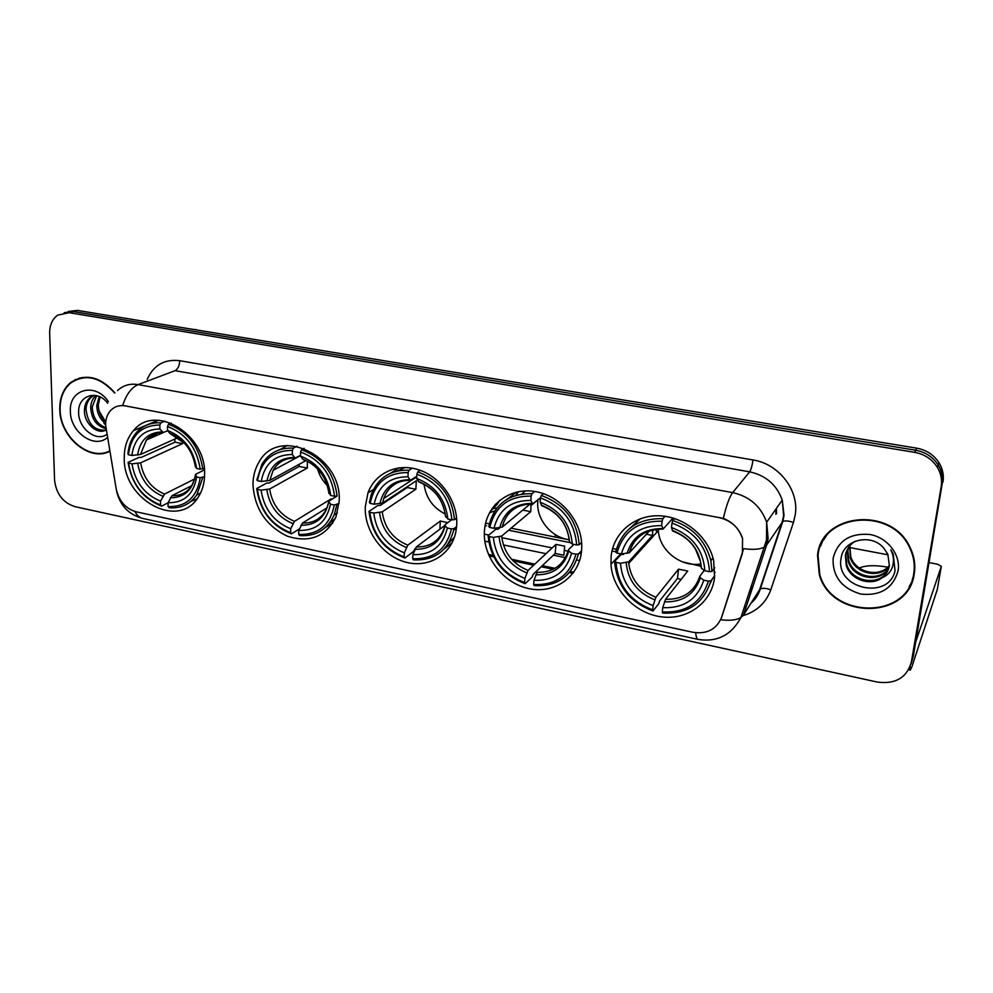 <?xml version="1.0" encoding="UTF-8"?>
<svg xmlns="http://www.w3.org/2000/svg" width="993" height="993" viewBox="0 0 993 993"><rect width="100%" height="100%" fill="white"/><g stroke="black" fill="none" stroke-linecap="round" stroke-linejoin="round"><path stroke-width="1.49" d="M611.105 556.626L610.98 564.272C612.42 589.581 634.8 613.202 660.841 616.765C686.871 620.6 711.609 603.086 714.575 577.566L713.657 560.623C708.27 536.208 683.829 516.31 658.93 515.777C633.993 515.044 613.202 533.266 611.105 556.626M252.954 484.137C254.382 508.304 265.801 525.632 287.188 536.121C309.419 543.258 325.679 536.853 335.982 516.894L339.134 501.577C342.697 455.551 277.903 425.029 258.726 462.601C255.015 468.957 253.091 476.131 252.954 484.137M365.263 506.864C364.257 530.721 382.293 555.621 405.194 562.001C428.07 568.666 451.418 555.087 455.911 531.565L456.693 525.371C458.183 502.52 441.736 477.844 419.89 470.198C398.081 462.353 375.205 472.718 367.944 492.95L365.263 506.864M493.285 508.664L497.071 507.833M516 495.259L518.483 491.659M484.423 530.994C482.598 556.564 503.091 583.226 528.735 588.588C554.342 594.323 579.403 576.908 581.6 550.656L581.774 545.591C581.563 520.568 560.4 495.855 535.661 491.622C510.911 487.116 488.146 503.525 484.832 527.171L484.423 530.994M124.249 458.083C123.132 499.938 178.479 530.001 198.141 497.282C202.386 490.803 204.546 483.157 204.608 474.356C206.383 434.226 154.834 403.121 133.496 430.627C127.253 437.938 124.162 447.086 124.249 458.083M105.606 425.041L116.268 489.276C119.036 501.18 125.664 508.689 136.14 511.805L692.928 632.28C706.979 634.366 716.561 629.351 721.663 617.249L742.379 553.449L742.565 538.715C738.78 527.42 730.96 520.369 719.106 517.576L125.292 405.889C119.57 404.933 114.754 406.385 110.844 410.246C107.294 414.044 105.556 418.984 105.606 425.041M484.807 541.148L488.767 541.955M503.364 544.946L546.001 553.684M553.374 555.199L565.451 557.669M576.747 559.99L579.614 560.573M114.952 392.856C100.082 376.384 85.261 372.996 70.491 382.665C63.18 389.008 59.605 397.92 59.779 409.426C59.766 437.007 89.519 462.13 109.789 451.319M108.609 451.405L109.764 451.12M817.549 555.286L819.312 574.649C831.24 619.471 908.446 620.228 914.23 573.892C915.658 564.955 914.305 556.204 910.171 547.639C891.776 505.822 820.901 512.971 817.549 555.286M909.216 586.677L912.654 580.185M73.519 381.027L75.443 379.525M117.497 390.621C123.144 385.309 130.033 383.298 138.139 384.614C131.411 387.531 126.26 394.457 122.71 405.417L723.338 518.383C732.983 522.306 739.413 529.046 742.64 538.603M910.953 664.044L913.337 656.162L942.096 484.348C943.164 477.559 941.86 471.116 938.186 465.009C932.948 456.991 925.439 452.063 915.658 450.239L73.345 311.566L64.21 312.646L73.345 311.566L915.658 450.239C925.439 452.063 932.948 456.991 938.186 465.009C941.86 471.116 943.164 477.559 942.096 484.348L912.356 659.116L941.203 486.607C942.283 479.805 940.967 473.326 937.28 467.194C932.017 459.126 924.471 454.173 914.652 452.349L69.262 312.721L57.718 315.129C52.257 319.125 49.563 325.22 49.662 333.412L54.565 480.066C56.179 493.844 62.944 502.706 74.872 506.629L877.278 682.054C895.401 684.425 906.77 677.772 911.363 662.095L941.203 486.607M695.733 632.74C696.056 636.885 696.863 639.12 698.178 639.418C717.182 642.384 731.431 635.098 740.902 617.547L764.163 547.155C759.831 549.414 752.992 549.923 743.645 548.657L720.757 619.769C729.867 620.848 736.583 620.104 740.902 617.547L743.434 615.126L759.645 589.619L782.174 522.008L783.626 515.752L782.261 500.1C776.725 484.832 765.864 475.411 749.678 471.836L175.053 370.662L138.139 384.614L732.673 492.602C749.516 496.413 760.849 506.281 766.658 522.206L768.123 538.491L766.646 544.996L743.434 615.126M823.247 539.646L820.454 546.299M79.899 377.911L77.802 378.991M942.978 482.101C944.045 475.349 942.742 468.932 939.08 462.85C933.879 454.868 926.407 449.966 916.663 448.153L77.392 310.399L68.294 311.479M616.293 549.278L612.607 548.533M569.225 539.844L511.06 528.189M489.053 523.783L485.614 523.1M485.105 525.52L486.533 525.806M497.468 528.003L499.231 528.363M508.615 530.25L570.652 542.724M611.986 551.028L615.685 551.773M82.233 377.427L80.036 378.296M114.716 393.091C99.995 376.794 85.324 373.43 70.702 383.025C63.478 389.293 59.94 398.119 60.114 409.488C60.089 436.846 89.668 461.733 109.727 450.909M104.687 420.337L99.052 410.866M104.079 422.348C99.288 417.867 96.867 412.157 96.805 405.206L99.238 396.567M104.737 420.945C100.467 416.452 98.332 411.003 98.332 404.623L100.057 396.927M105.928 428.616C96.582 426.196 91.505 419.183 90.686 407.552C90.847 402.649 92.585 398.64 95.874 395.524M105.792 427.66C97.339 424.495 92.821 417.594 92.225 406.969L96.631 395.698M106.139 429.932C97.55 435.418 83.635 423.366 84.479 409.923C84.666 404.784 86.515 400.651 90.04 397.523L93.987 395.288M105.817 430.118C94.447 430.912 87.856 423.986 86.031 409.327C86.217 404.188 88.079 400.067 91.592 396.952L94.149 395.301M107.678 403.232L106.983 402.376C96.706 389.492 78.584 395.686 78.658 411.028C77.417 427.921 96.222 442.518 106.896 434.338M108.423 401.693C95.465 381.858 68.74 389.095 70.391 411.462C70.205 432.141 94.534 449.37 107.43 437.503M827.678 533.775L823.669 539.919M913.721 573.793C915.124 564.967 913.796 556.316 909.725 547.851C891.553 506.442 821.36 513.48 818.033 555.385L819.784 574.575C831.625 618.924 908.012 619.632 913.721 573.793M889.343 565.886C880.22 579.118 855.172 574.115 850.281 557.681L849.809 545.802M889.43 565.315C880.071 578.05 855.581 572.874 850.765 556.713L849.896 546.771M888.809 568.083C880.903 583.325 853.471 579.142 848.283 561.616L847.401 551.587L848.494 547.565M888.971 567.537C880.717 582.283 853.906 577.876 848.792 560.623L847.898 550.619L848.804 547.106M881.995 577.802C886.041 574.649 888.512 570.59 889.38 565.625L887.829 554.317L884.08 548.521C871.966 532.956 843.876 539.336 841.245 557.396C834.07 588.663 888.648 601.001 895.053 570.714L893.216 554.057L890.795 549.774C893.762 555.708 894.259 561.566 892.297 567.351C890.485 572.241 887.047 575.729 881.995 577.802C871.035 586.491 850.591 580.024 846.272 565.6L845.366 555.497C846.384 549.588 849.598 544.847 855.01 541.309M888.251 569.672C881.486 586.379 852.18 583.003 846.768 564.595L845.887 554.516L847.637 548.968M833.102 558.277C832.482 576.436 841.704 588.352 860.757 594.05C880.543 596.123 892.992 588.365 898.094 570.789C900.862 554.777 887.581 537.623 870.017 534.507C850.045 532.831 837.732 540.763 833.102 558.277M912.157 580.049L914.379 572.961M204.558 476.64L200.226 477.72C196.912 497.381 186.2 507.001 168.09 506.591L168.053 502.731C184.077 502.93 193.61 494.353 196.664 477L195.534 474.356L204.421 469.875M191.91 485.577L172.025 495.668L168.053 502.731M168.053 502.818L161.586 506.145L160.568 504.99C142.632 497.704 131.945 483.752 128.531 463.123L131.97 463.83C135.122 482.126 144.655 494.564 160.543 501.142L164.528 494.092L194.678 478.961M182.315 441.053L182.538 443.648L140.609 462.85L131.97 463.83M128.531 463.123L128.072 462.353L138.995 457.425L141.354 457.363L174.942 442.158L174.743 439.092M191.028 501.341L196.986 498.908M202.771 469.031C199.357 446.726 187.925 431.831 168.487 424.309L167.482 426.481C186.001 433.718 196.912 447.955 200.226 469.205L204.26 468.286M171.243 423.13L168.487 424.309M168.09 506.591L169.095 507.746C180.8 508.664 190.048 504.382 196.825 494.911L202.758 477.546M128.072 462.353C131.597 483.976 142.769 498.573 161.586 506.145M200.226 469.205L196.651 468.485C193.573 449.692 183.866 437.019 167.519 430.466L167.482 426.481M196.664 477L200.226 477.72M160.543 501.142L160.568 504.99M167.519 430.466L169.84 433.382L184.785 443.523M195.298 466.164L196.651 468.485M158.16 420.25L152.475 423.316M160.841 422.857C150.936 422.273 142.781 425.525 136.376 432.588C131.436 438.347 128.618 445.485 127.923 453.987L128.382 454.744C131.138 435.133 141.627 425.227 159.836 425.016L160.841 422.857L164.888 421.131M159.836 425.016L159.873 429.001C143.774 429.311 134.427 438.124 131.833 455.439L128.382 454.744M167.755 430.763L163.224 432.526L159.873 429.001M131.833 455.439L140.485 454.484L177.97 437.64M174.942 442.158L182.538 443.648M317.524 468.795C319.336 475.25 322.613 480.835 327.355 485.589M339.047 503.426L334.306 505.015C330.086 525.223 318.219 535.016 298.707 534.42L298.794 530.461C316.059 530.808 326.623 522.057 330.47 504.233L328.782 501.204L337.111 496.041C334.132 473.053 322.266 457.599 301.524 449.705L300.581 451.976C320.329 459.573 331.662 474.331 334.567 496.239L337.111 496.041M327.069 507.795L302.493 523.05L298.794 530.461M299.427 528.909L291.508 533.862L290.651 532.707C271.536 525.061 260.451 510.613 257.41 489.363L261.097 490.108C263.927 508.962 273.807 521.834 290.738 528.748L294.449 521.362L331.054 498.933L331.96 499.231M307.321 461.323L307.321 468.026L269.649 489.028L261.097 490.108M329.527 523.075L335.262 518.582M257.41 489.363L256.74 488.519L266.596 483.119L268.991 483.057L299.203 466.437L299.092 464.364M325.741 527.246L332.767 523.15M304.143 448.315L301.524 449.705M298.707 534.42L299.551 535.575C315.687 536.63 327.231 529.765 334.157 514.995L336.838 504.816M256.74 488.519C259.868 510.799 271.461 525.905 291.508 533.862M334.567 496.239L330.731 495.47C328 476.094 317.921 462.961 300.482 456.072L300.581 451.976M330.47 504.233L334.306 505.015M290.738 528.748L290.651 532.707M300.482 456.072L303.175 459.585C310.623 462.229 316.829 467.07 321.831 474.108M328.844 492.677L330.731 495.47M287.238 445.472L280.15 449.556M293.32 448.141C279.505 447.483 269.041 452.833 261.916 464.215L256.852 479.904L257.522 480.736C261.097 460.566 272.715 450.462 292.376 450.4L293.32 448.141L296.957 446.229M292.376 450.4L292.29 454.496C274.912 454.682 264.548 463.681 261.221 481.481L257.522 480.736M300.507 455.365L295.107 458.021L292.29 454.496M261.221 481.481L269.786 480.413L305.881 460.64M299.203 466.437L307.321 468.026M331.054 498.933L331.029 499.802M424.048 484.15C425.885 497.828 432.96 507.795 445.261 514.026M456.606 526.6L453.962 528.636L451.43 528.859C446.403 549.526 433.482 559.481 412.691 558.711L412.889 554.653C431.297 555.149 442.791 546.274 447.371 528.028L445.1 525.893L445.137 524.627L451.579 519.786M444.802 525.483L416.34 546.957L412.889 554.653M415.248 548.434L413.287 551.661L404.871 558.041L404.151 556.887C383.981 548.918 372.549 534.035 369.868 512.251L373.778 513.046C376.297 532.372 386.488 545.641 404.35 552.84L407.813 545.157L440.321 521.027L447.806 522.628M408.16 472.569L409.054 470.223C390.77 469.639 378.221 477.608 371.407 494.117L369.346 502.532L370.215 503.414C374.547 482.784 387.196 472.507 408.16 472.569L407.962 476.777C389.43 476.839 378.147 485.987 374.125 504.196L382.59 503.029L416.303 480.761L415.881 489.226L382.218 511.854L373.778 513.046M405.343 467.467L397.051 471.042M448.29 543.73L454.446 537.139M369.868 512.251L368.999 511.358L377.836 505.524L380.257 505.449L407.291 487.551L407.254 486.731M444.194 548.98L452.038 542.861M454.496 519.649C451.927 496.053 439.688 480.14 417.768 471.886L416.874 474.244C437.739 482.176 449.444 497.381 451.952 519.86L454.496 519.649L456.581 518.073M420.2 470.31L417.768 471.886M412.691 558.711L413.386 559.866C434.512 560.822 447.942 550.941 453.677 530.225L453.962 528.636M368.999 511.358C371.754 534.184 383.708 549.75 404.871 558.041M451.952 519.86L447.88 519.041C445.485 499.169 435.083 485.627 416.663 478.452L416.874 474.244M447.371 528.028L451.43 528.859M404.35 552.84L404.151 556.887M416.663 478.452L418.909 481.965C434.289 488.333 443.139 499.628 445.472 515.851L447.88 519.041M521.958 493.955L525.52 490.877M491.498 509.459L495.768 504.034M399.136 467.802L390.721 473.127M409.054 470.223L412.281 468.162M374.125 504.196L370.215 503.414M416.775 476.305L410.283 480.302L407.962 476.777M407.291 487.551L415.881 489.226M440.321 521.027L439.874 529.207M494.837 510.886L489.512 512.798M531.23 503.898L530.957 505.611L537.983 499.777L537.809 501.44C536.046 519.128 551.301 537.709 569.212 539.646M581.588 550.792L578.398 553.933L575.878 554.181C569.932 575.344 555.857 585.448 533.663 584.492L533.986 580.334C553.635 580.992 566.159 571.98 571.558 553.3L568.766 551.016L568.53 549.638L573.954 544.412M489.201 536.543L493.347 537.387C495.519 557.21 506.045 570.888 524.912 578.41L528.077 570.416L555.956 544.4L564.645 546.15L563.875 555.236L555.199 553.461L533.055 574.451L532.372 576.834L525.148 583.71L524.602 582.556C503.277 574.227 491.473 558.885 489.201 536.543L488.122 535.575C490.443 558.997 502.781 575.046 525.148 583.71M530.957 505.611L530.746 511.668L501.664 536.071L493.347 537.387M488.122 535.575L495.792 529.281L498.225 529.195M579.217 544.723C577.119 520.506 564.471 504.084 541.272 495.457L540.44 497.903C562.534 506.194 574.612 521.884 576.685 544.971L579.217 544.723L581.625 542.377M543.444 493.658L541.272 495.457M533.663 584.492L534.197 585.634C557.47 586.726 572.204 576.163 578.398 553.933M576.685 544.971L572.353 544.102C570.342 523.683 559.593 509.719 540.105 502.222L540.44 497.903M571.558 553.3L575.878 554.181M524.912 578.41L524.602 582.556M540.105 502.222L541.843 505.735C558.103 512.376 567.251 523.969 569.287 540.515L569.548 541.843L572.353 544.102M568.331 550.482C563.416 565.327 553.014 572.613 537.139 572.316L533.986 580.334M516.844 491.994L507.063 499.181M532.012 493.695C508.503 493.409 494.08 504.357 488.73 526.526L489.797 527.482C494.986 506.356 508.776 495.904 531.168 496.128L532.012 493.695L534.743 491.473M531.168 496.128L530.845 500.435C511.035 500.373 498.747 509.67 493.968 528.313L489.797 527.482M540.515 497.679L532.62 503.947L530.845 500.435M493.968 528.313L502.235 527.084L530.324 503.898M522.802 510.117L530.746 511.668M555.956 544.4L555.199 553.461M658.26 529.12L658.334 530.597C659.389 550.445 680.925 567.475 700.698 563.925M714.774 575.506L710.864 580.868L708.357 581.153C701.368 602.813 686.014 613.066 662.294 611.899L662.753 607.642C683.767 608.473 697.434 599.325 703.752 580.21L700.363 577.752L699.804 576.263L704.273 570.342M681.136 579.428L677.474 578.447L659.513 601.1L658.88 603.558L652.997 610.98L652.637 609.851C630.058 601.125 617.869 585.299 616.045 562.361L620.476 563.254C622.239 583.611 633.112 597.724 653.096 605.593L655.926 597.252L678.504 569.163L687.727 571.037L665.558 599.275L662.753 607.642M652.786 529.89L652.5 535.45L628.631 561.827L620.476 563.254M710.169 583.462L712.602 578.485M714.923 572.055L714.91 572.8M616.045 562.361L614.729 561.33L621.084 554.516L623.53 554.417M711.993 571.422L710.864 560.648C705.514 540.701 692.804 527.345 672.745 520.555L671.988 523.1C695.41 531.776 707.91 547.975 709.486 571.695L711.993 571.422L714.749 567.698M674.57 518.507L672.745 520.555M662.294 611.899L662.629 613.041C687.516 614.357 703.59 603.632 710.864 580.868M614.729 561.33L614.841 564.061C617.745 586.888 630.468 602.528 652.997 610.98M709.486 571.695L704.856 570.764C703.28 549.787 692.158 535.376 671.504 527.519L671.988 523.1M703.752 580.21L708.357 581.153M653.096 605.593L652.637 609.851M671.504 527.519L672.646 531.019C687.367 536.63 696.565 546.572 700.226 560.846L694.852 547.677M700.909 566.866L701.468 568.331L704.856 570.764M655.914 529.343L656.696 532.409M682.092 561.728L700.884 566.295M640.485 518.681L629.649 528.487M662.877 518.669C637.717 518.209 621.966 529.331 615.635 552.046L616.951 553.076C623.083 531.441 638.139 520.816 662.108 521.201L662.877 518.669L665.049 516.298M662.108 521.201L661.636 525.62C640.435 525.421 627.017 534.867 621.382 553.957L616.951 553.076M672.993 518.023L663.262 528.884L661.636 525.62M621.382 553.957L629.326 552.741L649.583 530.759M646.381 534.259L652.5 535.45M678.504 569.163L677.474 578.447M887.742 567.152L887.655 567.14C875.255 564.967 865.797 565.253 859.28 567.996M910.122 666.626L910.333 670.114L911.773 667.122L937.305 589.432L941.314 566.345L915.757 641.937M941.314 566.345L937.479 564.185L929.262 562.621M888.052 554.826L849.785 547.577M147.175 379.463C153.555 365.151 164.404 358.895 179.733 360.695L753.004 459.958C752.173 465.717 751.068 469.677 749.678 471.836L732.673 492.602C729.495 496.823 726.38 505.425 723.338 518.383M753.004 459.958C778.822 463.843 799.253 490.244 795.281 514.647L793.457 522.442L770.804 589.792C765.988 602.863 756.753 611.465 743.099 615.61M104.786 421.454C103.421 422.745 103.694 423.8 105.606 424.607M698.178 639.418L142.806 518.458C139.541 517.738 136.91 515.417 134.899 511.494M116.032 487.886L116.727 491.448M751.44 602.528L760.266 589.023L782.782 521.474L784.036 515.33L782.261 500.1L766.658 522.206L766.472 540.18L764.163 547.155L766.646 544.996L782.782 521.474C785.066 520.506 788.628 520.828 793.457 522.442M914.652 452.349L916.663 448.153M69.262 312.721L77.392 310.399M911.363 662.095L912.356 659.116M751.018 603.198C755.499 599.313 758.578 594.584 760.266 589.023C762.562 587.906 766.075 588.154 770.804 589.792M179.733 360.695C179.472 365.772 177.908 369.086 175.053 370.662M748.697 593.951L752.359 586.875L749.678 590.996M775.856 514.312L776.042 508.9M155.491 420.25L155.653 421.28M489.053 555.881L493.744 556.85M513.108 560.884L533.688 565.178M541.197 566.742L553.287 569.262M569.386 572.613L572.986 573.371M194.901 329.688L804.789 429.795M581.215 553.809L578.981 553.362M568.145 551.152L564.285 550.37M552.182 547.913L501.8 537.685M488.779 535.028L484.323 534.122M172.025 495.668C180.167 495.979 186.634 492.876 191.426 486.347L194.591 479.321M140.609 462.85C143.389 478.03 151.37 488.444 164.528 494.092M195.36 466.685C192.53 450.35 184.028 439.241 169.84 433.382M170.287 497.778C184.214 497.754 192.58 490.219 195.373 475.175M137.704 463.458C140.584 479.408 148.938 490.319 162.778 496.202M162.219 431.918C148.23 432.327 140.013 440.048 137.58 455.079M157.999 432.936L146.443 439.973L140.485 454.484M302.493 523.05C313.813 523.373 321.968 518.383 326.945 508.093L328.633 502.197M269.649 489.028C272.169 504.655 280.448 515.441 294.449 521.362M328.931 493.509C326.399 476.665 317.561 465.158 302.443 459.014M300.904 525.285C315.923 525.384 325.183 517.713 328.671 502.247M266.844 489.686C269.451 506.12 278.114 517.427 292.848 523.596M294.263 457.425C279.157 457.748 270.059 465.618 266.968 481.059M288.007 458.692C281.553 460.504 276.6 464.389 273.162 470.31L269.786 480.413M416.34 546.957C431.099 547.143 440.631 540.055 444.926 525.707M382.218 511.854C384.514 527.891 393.042 538.988 407.813 545.157M445.609 516.943C443.35 499.665 434.239 487.811 418.276 481.394M414.875 549.29C430.888 549.514 440.966 541.706 445.1 525.893M379.512 512.574C381.871 529.43 390.808 541.061 406.348 547.491M409.588 479.718C393.489 479.929 383.583 487.948 379.885 503.749M401.16 481.295C392.669 484.125 386.873 489.859 383.757 498.498L382.59 503.029M490.43 511.172L497.034 504.469L499.591 500.435M501.664 536.071C503.674 552.53 512.487 563.974 528.077 570.416M569.548 541.843C567.611 524.093 558.203 511.867 541.309 505.164M535.848 574.773C552.94 575.121 563.912 567.202 568.766 551.016M499.082 536.865C501.13 554.144 510.365 566.147 526.774 572.862M532.087 503.389C514.87 503.501 504.084 511.643 499.715 527.804M520.841 505.487C510.948 509.359 504.779 516.546 502.297 527.035M665.558 599.275C682.688 599.685 694.057 592.2 699.655 576.809M628.631 561.827L628.718 563.403C631.002 579.589 640.063 590.872 655.926 597.252M701.468 568.331C699.891 550.097 690.16 537.474 672.261 530.473M664.454 601.857C682.737 602.354 694.715 594.323 700.363 577.752M626.173 562.683C627.899 580.421 637.432 592.809 654.809 599.822M675.327 531.603L673.068 530.783M662.43 528.574C643.998 528.561 632.231 536.841 627.104 553.399M647.461 531.54C638.139 535.786 632.169 542.786 629.55 552.555M620.724 553.833L610.98 564.272M158.098 420.25L133.496 430.627M373.43 489.475L367.944 492.95M142.806 518.458C128.879 514.734 120.153 505.71 116.628 491.386M937.28 467.194L939.08 462.85M746.264 606.549L744.167 607.666M488.444 554.454L493.024 555.41M511.581 559.27L534.83 564.111M542.327 565.662L555.037 568.319M570.33 571.496L573.83 572.229M776.576 513.592L776.402 508.404M192.642 329.316L196.527 329.688M91.592 396.952L90.04 397.523M909.973 547.23L909.725 547.851M850.765 556.713L850.281 557.681M848.792 560.623L848.283 561.616M846.768 564.595L846.272 565.6M200.598 492.95L196.825 494.911M163.473 432.526L146.443 439.973C150.626 434.897 156.211 432.414 163.224 432.526M337.359 512.959L334.157 514.995M300.494 455.613L273.162 470.31C277.817 462.043 285.128 457.947 295.107 458.021M555.323 534.644L555.137 537.027M456.457 528.077L453.677 530.225M416.75 476.863L383.757 498.498C388.064 486.458 396.915 480.389 410.283 480.302M490.542 510.998L497.034 504.469M502.235 527.084C505.958 511.954 516.087 504.245 532.62 503.947M658.334 530.597L628.718 563.403L628.594 561.852M712.962 557.88L710.864 560.648M629.326 552.741C633.832 537.163 644.978 529.281 662.803 529.12M697.533 564.26L700.773 564.57M910.333 670.114L908.645 669.754"/></g></svg>
